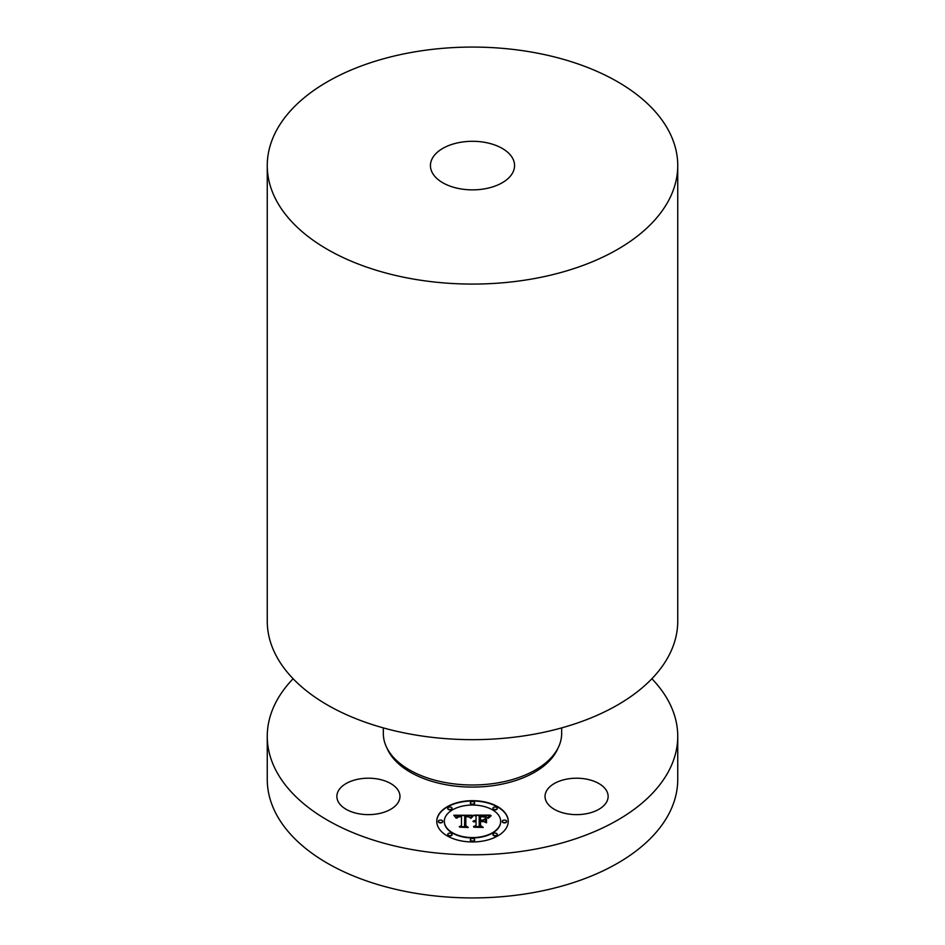 <?xml version="1.0" encoding="UTF-8"?>
<svg xmlns="http://www.w3.org/2000/svg" width="945" height="945" viewBox="0 0 945 945"><rect width="100%" height="100%" fill="white"/><g stroke="black" fill="none" stroke-linecap="round" stroke-linejoin="round"><path stroke-width="1.42" d="M359.525 813.893A31.539 18.215 180 0 1 336.869 796.422A31.539 18.215 180 0 1 377.291 778.94A31.539 18.215 180 0 1 399.959 796.422A31.539 18.215 180 0 1 359.525 813.893M651.885 678.746A205.242 118.503 180 0 1 677.742 736.32A205.242 118.503 180 0 1 530.287 850.027A205.242 118.503 180 0 1 267.258 736.32A205.242 118.503 180 0 1 293.115 678.746M606.855 801.549A31.539 18.215 180 0 1 572.103 814.448A31.539 18.215 180 0 1 545.041 796.422A31.539 18.215 180 0 1 546.316 791.296A31.539 18.215 180 0 1 581.081 778.396A31.539 18.215 180 0 1 608.131 796.422A31.539 18.215 180 0 1 606.855 801.549M508.245 821.311A35.745 20.636 0 0 0 472.5 800.675A35.745 20.636 0 0 0 436.755 821.311A35.745 20.636 0 0 0 472.5 841.948A35.745 20.636 0 0 0 508.245 821.311M677.742 736.32L677.742 779.424A205.242 118.503 180 0 1 530.287 893.131A205.242 118.503 180 0 1 267.258 779.424L267.258 736.32M508.245 821.489A35.745 20.636 0 0 0 472.5 801.017A35.745 20.636 0 0 0 436.755 821.489M561.661 727.898L561.661 733.509A89.161 51.479 180 0 1 497.602 782.909A89.161 51.479 180 0 1 383.339 733.509L383.339 727.898M444.339 821.654A28.161 16.266 0 0 0 472.5 837.92A28.161 16.266 0 0 0 500.661 821.654L500.661 821.311A28.161 16.266 0 0 0 472.5 805.045A28.161 16.266 0 0 0 444.339 821.311L444.339 821.654M470.338 803.203A2.162 1.252 0 0 0 472.5 804.455A2.162 1.252 0 0 0 474.662 803.203L474.662 802.86A2.162 1.252 0 0 0 472.5 801.608A2.162 1.252 0 0 0 470.338 802.86L470.338 803.203M502.291 821.654A2.162 1.252 0 0 0 504.453 822.906A2.162 1.252 0 0 0 506.626 821.654L506.626 821.311A2.162 1.252 0 0 0 504.453 820.059A2.162 1.252 0 0 0 502.291 821.311L502.291 821.654M492.936 808.613A2.162 1.252 0 0 0 495.097 809.853A2.162 1.252 0 0 0 497.259 808.613L497.259 808.27A2.162 1.252 0 0 0 495.097 807.018A2.162 1.252 0 0 0 492.936 808.27L492.936 808.613M470.338 840.105A2.162 1.252 0 0 0 472.5 841.357A2.162 1.252 0 0 0 474.662 840.105L474.662 839.762A2.162 1.252 0 0 0 472.5 838.51A2.162 1.252 0 0 0 470.338 839.762L470.338 840.105M492.936 834.707A2.162 1.252 0 0 0 495.097 835.947A2.162 1.252 0 0 0 497.259 834.707L497.259 834.352A2.162 1.252 0 0 0 495.097 833.112A2.162 1.252 0 0 0 492.936 834.352L492.936 834.707M438.374 821.654A2.162 1.252 0 0 0 440.547 822.906A2.162 1.252 0 0 0 442.709 821.654L442.709 821.311A2.162 1.252 0 0 0 440.547 820.059A2.162 1.252 0 0 0 438.374 821.311L438.374 821.654M447.741 808.613A2.162 1.252 0 0 0 449.903 809.853A2.162 1.252 0 0 0 452.064 808.613L452.064 808.27A2.162 1.252 0 0 0 449.903 807.018A2.162 1.252 0 0 0 447.741 808.27L447.741 808.613M447.741 834.707A2.162 1.252 0 0 0 449.903 835.947A2.162 1.252 0 0 0 452.064 834.707L452.064 834.352A2.162 1.252 0 0 0 449.903 833.112A2.162 1.252 0 0 0 447.741 834.352L447.741 834.707M444.339 821.311A28.161 16.266 0 0 0 472.5 837.577A28.161 16.266 0 0 0 500.661 821.311M470.338 802.86A2.162 1.252 0 0 0 472.5 804.112A2.162 1.252 0 0 0 474.662 802.86M502.291 821.311A2.162 1.252 0 0 0 504.453 822.563A2.162 1.252 0 0 0 506.626 821.311M492.936 808.27A2.162 1.252 0 0 0 495.097 809.511A2.162 1.252 0 0 0 497.259 808.27M470.338 839.762A2.162 1.252 0 0 0 472.5 841.015A2.162 1.252 0 0 0 474.662 839.762M492.936 834.352A2.162 1.252 0 0 0 495.097 835.604A2.162 1.252 0 0 0 497.259 834.352M438.374 821.311A2.162 1.252 0 0 0 440.547 822.563A2.162 1.252 0 0 0 442.709 821.311M447.741 808.27A2.162 1.252 0 0 0 449.903 809.511A2.162 1.252 0 0 0 452.064 808.27M447.741 834.352A2.162 1.252 0 0 0 449.903 835.604A2.162 1.252 0 0 0 452.064 834.352M677.742 165.576L677.742 621.16A205.242 118.503 180 0 1 530.287 734.867A205.242 118.503 180 0 1 267.258 621.16L267.258 165.576A205.242 118.503 180 0 1 414.713 51.869A205.242 118.503 180 0 1 677.742 165.576A205.242 118.503 180 0 1 530.287 279.283A205.242 118.503 180 0 1 267.258 165.576M472.394 815.263L453.789 815.228L456.057 818.027L457.238 816.326L461.467 816.007L457.971 816.775L456.896 818.122L458.561 816.846L461.467 816.681L461.467 825.658L459.282 826.71L466.417 826.71L464.574 825.729L464.763 815.948L468.354 816.161L470.244 817.874L472.394 815.263M473.28 815.878L470.823 818.252L473.28 815.878M469.074 817.023L465.353 816.421L465.353 825.824L467.444 827.206L459.967 827.206L468.307 827.454L465.826 825.753L465.838 816.681L469.086 816.893M490.16 815.133L473.953 815.133L476.056 816.303L476.056 820.106L472.961 821.382L476.056 820.862L473.646 821.866L476.056 821.536L476.056 825.41L473.516 826.58L481.182 826.58L479.186 825.41L479.186 820.862L482.765 820.862L485.387 822.363L485.387 818.583L482.883 820.106L480.521 820.106L480.521 816.622L486.64 817.307L480.131 816.385L480.131 820.106L479.186 820.106L479.186 815.889L485.104 816.126L487.608 817.838L490.16 815.133M490.928 815.984L488.211 818.323L490.928 815.984M486.521 822.8L486.521 818.902L486.12 822.658M480.521 821.618L483.734 821.618L480.131 821.382L480.131 825.587L482.399 827.206L473.835 827.206L483.273 827.454L480.521 825.481L480.521 821.618M472.181 815.476L454.096 815.57M461.467 816.007L461.337 816.681M457.876 817.165L456.896 818.122M461.467 825.658L459.991 826.71M465.779 826.71L464.574 825.729M473.185 815.948L471.012 818.299M465.838 816.764L465.353 825.824M467.432 827.194L465.826 825.753M489.723 815.476L474.567 815.476M476.056 820.106L473.126 821.158M476.056 821.878L476.056 825.753L474.26 826.58M480.592 826.58L479.186 825.41M485.387 822.363L485.387 818.925L482.883 820.449L480.521 820.106M480.131 820.106L479.186 820.106M491.069 815.535L488.352 818.039M480.521 821.725L480.131 825.587M482.8 827.454L480.521 825.481M484.336 188.882A42.064 24.286 180 0 1 430.436 165.576A42.064 24.286 180 0 1 460.664 142.282A42.064 24.286 180 0 1 514.564 165.576A42.064 24.286 180 0 1 484.336 188.882M557.987 748.145A87.897 50.746 180 0 1 497.247 785.023A87.897 50.746 180 0 1 387.013 748.145"/></g></svg>
